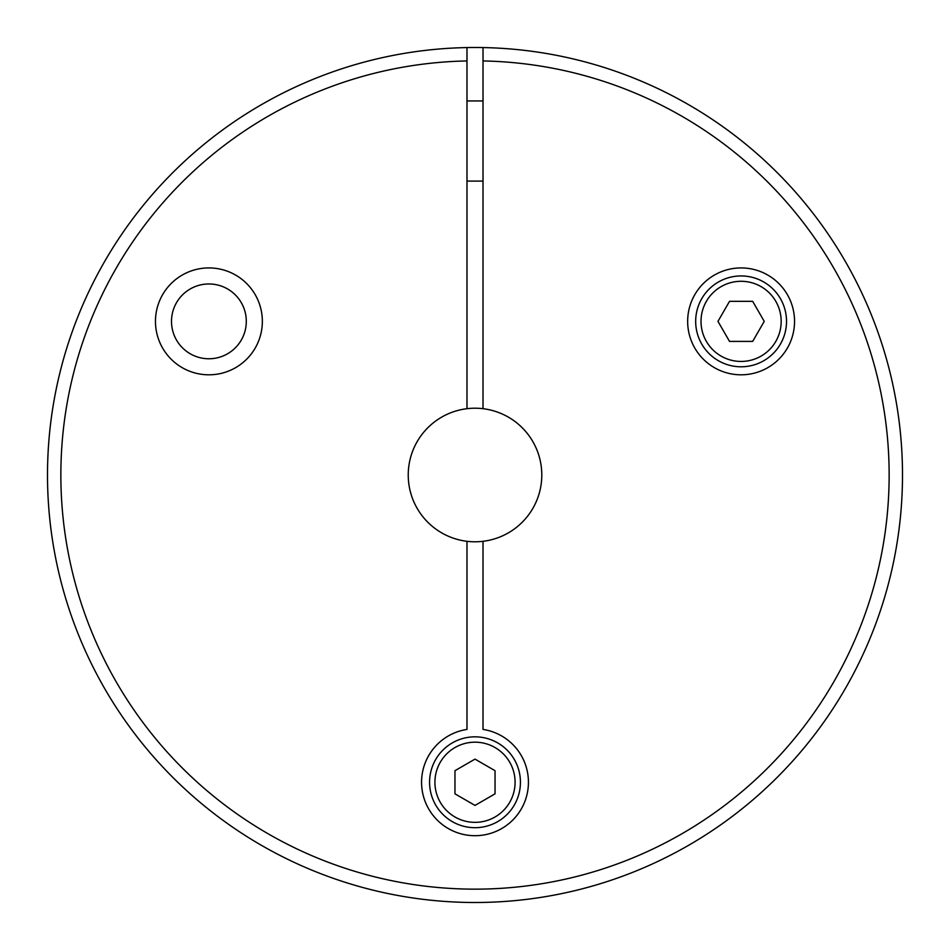 <?xml version="1.0" encoding="UTF-8"?>
<svg xmlns="http://www.w3.org/2000/svg" width="950" height="950" viewBox="0 0 950 950"><rect width="100%" height="100%" fill="white"/><g stroke="black" fill="none" stroke-linecap="round" stroke-linejoin="round"><path stroke-width="1.43" d="M483.016 408.69L483.016 47.571A427.5 427.5 0 0 1 902.464 480.344A427.5 427.5 0 0 1 472.328 902.488A427.5 427.5 0 0 1 47.5 475A427.5 427.5 0 0 1 466.984 47.571A427.5 427.5 0 0 0 47.5 475A427.5 427.5 0 0 0 472.328 902.488A427.5 427.5 0 0 0 902.464 480.344A427.5 427.5 0 0 0 466.984 47.571L466.984 408.69A66.797 66.797 0 0 0 466.984 541.31A66.797 66.797 0 0 0 541.797 475A66.797 66.797 0 0 0 466.984 408.69M901.514 446.072L901.574 446.88M902.381 485.224L902.393 484.417M155.467 321.361A53.438 53.438 0 0 0 235.624 367.65A53.438 53.438 0 0 0 235.624 275.084A53.438 53.438 0 0 0 155.467 321.361M466.984 541.31L466.984 729.434A53.438 53.438 0 0 0 430.124 811.276A53.438 53.438 0 0 0 519.876 811.276A53.438 53.438 0 0 0 483.016 729.434L483.016 541.31M687.658 321.361A53.438 53.438 0 0 0 767.814 367.65A53.438 53.438 0 0 0 767.814 275.084A53.438 53.438 0 0 0 687.658 321.361M475 805.41L495.045 793.832L495.045 770.699L475 759.121L454.967 770.699L454.967 793.832L475 805.41M429.578 782.266A45.422 45.422 0 0 0 497.717 821.607A45.422 45.422 0 0 0 497.717 742.924A45.422 45.422 0 0 0 429.578 782.266M752.673 301.328L764.239 321.361L752.673 341.406L729.529 341.406L717.962 321.361L729.529 301.328L752.673 301.328M695.673 321.361A45.422 45.422 0 0 0 763.812 360.703A45.422 45.422 0 0 0 763.812 282.031A45.422 45.422 0 0 0 695.673 321.361M171.499 321.361A37.406 37.406 0 0 0 227.608 353.756A37.406 37.406 0 0 0 227.608 288.978A37.406 37.406 0 0 0 171.499 321.361M466.984 60.943A414.141 414.141 0 0 0 117.681 684.38A414.141 414.141 0 0 0 832.319 684.38A414.141 414.141 0 0 0 483.016 60.943M434.922 782.266A40.078 40.078 0 0 0 495.045 816.976A40.078 40.078 0 0 0 495.045 747.555A40.078 40.078 0 0 0 434.922 782.266M701.017 321.361A40.078 40.078 0 0 0 761.14 356.072A40.078 40.078 0 0 0 761.14 286.663A40.078 40.078 0 0 0 701.017 321.361M466.984 181.094L483.016 181.094M466.984 100.938L483.016 100.938"/></g></svg>
